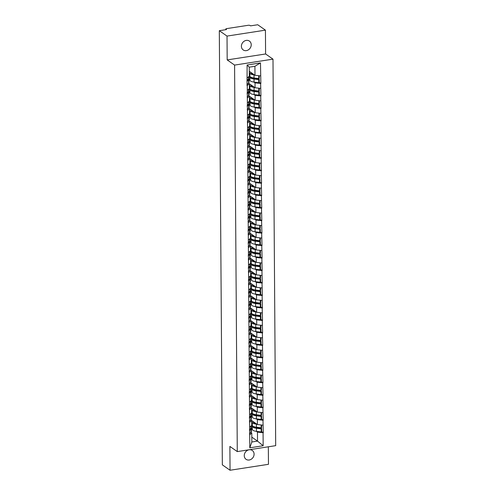 <?xml version="1.0" encoding="UTF-8"?>
<svg xmlns="http://www.w3.org/2000/svg" width="495" height="495" viewBox="0 0 495 495"><rect width="100%" height="100%" fill="white"/><g stroke="black" fill="none" stroke-linecap="round" stroke-linejoin="round"><path stroke-width="0.74" d="M251.231 44.748A5.408 4.659 -55 0 1 248.44 49.816A5.408 4.659 -55 0 1 243.212 49.939A5.408 4.659 -55 0 1 241.399 46.27A5.408 4.659 -55 0 1 244.184 41.203A5.408 4.659 -55 0 1 249.412 41.079A5.408 4.659 -55 0 1 251.231 44.748M254.09 454.125A5.408 4.659 -55 0 1 251.299 459.193A5.408 4.659 -55 0 1 246.071 459.317A5.408 4.659 -55 0 1 244.252 455.647A5.408 4.659 -55 0 1 247.042 450.58A5.408 4.659 -55 0 1 252.271 450.456A5.408 4.659 -55 0 1 254.09 454.125M265.431 30.146L227.019 36.086L227.186 59.914L265.598 53.974L265.431 30.146L257.722 24.75L250.538 25.858L249.975 25.468A1.268 0.408 -0.4 0 0 248.292 25.276L226.555 28.636A1.268 0.408 -0.4 0 0 225.813 29.013A1.268 0.408 -0.4 0 0 225.93 29.186L226.493 29.576L219.31 30.69L222.342 464.854L230.051 470.25L268.463 464.31L268.339 446.793M265.598 53.974L272.993 59.146L275.69 445.661L237.278 451.595L234.581 65.086L272.993 59.146M249.251 71.274L254.975 75.277L254.913 66.281L260.481 62.921L247.116 64.987L247.03 85.616L249.344 83.754L248.428 83.117M260.481 62.921L260.859 83.476L259.225 82.331M253.886 82.077L255.024 82.875L260.859 83.476M260.63 83.513L260.945 95.95L259.312 94.805M253.972 94.545L255.111 95.349L260.945 95.95M260.716 95.987L261.032 108.424L259.399 107.279M254.059 107.019L255.197 107.823L261.032 108.424M260.803 108.461L261.119 120.898L259.485 119.753M254.145 119.493L255.284 120.291L261.119 120.898M260.89 120.935L261.205 133.372L259.572 132.227M254.232 131.967L255.377 132.765L261.205 133.372M260.976 133.403L261.292 145.846L259.658 144.701M254.319 144.441L255.463 145.239L261.292 145.846M261.063 145.876L261.379 158.313L259.745 157.175M254.405 156.915L255.55 157.713L261.379 158.313M261.15 158.351L261.465 170.787L259.832 169.649M254.492 169.389L255.637 170.187L261.465 170.787M261.236 170.825L261.552 183.261L259.918 182.123M254.579 181.863L255.723 182.661L261.552 183.261M261.323 183.299L261.638 195.735L260.011 194.591M254.665 194.331L255.81 195.135L261.638 195.735M261.41 195.772L261.731 208.209L260.098 207.065M254.752 206.805L255.896 207.609L261.731 208.209M261.496 208.246L261.818 220.683L260.184 219.539M254.838 219.279L255.983 220.077L261.818 220.683M261.583 220.721L261.904 233.157L260.271 232.013M254.925 231.753L256.07 232.551L261.904 233.157M261.669 233.188L261.991 245.631L260.358 244.487M255.018 244.227L256.156 245.025L261.991 245.631M261.762 245.662L262.078 258.099L260.444 256.961M255.104 256.701L256.243 257.499L262.078 258.099M261.849 258.136L262.164 270.573L260.531 269.435M255.191 269.175L256.33 269.973L262.164 270.573M261.935 270.61L262.251 283.047L260.618 281.909M255.278 281.649L256.416 282.447L262.251 283.047M262.022 283.084L262.338 295.521L260.704 294.377M255.364 294.117L256.503 294.921L262.338 295.521M262.109 295.558L262.424 307.995L260.791 306.851L260.797 303.757L260.308 304.14L260.333 307.216L260.815 306.832M255.451 306.591L256.596 307.395L262.424 307.995M262.195 308.032L262.511 320.469L260.877 319.325M255.538 319.065L256.682 319.863L262.511 320.469M262.282 320.506L262.597 332.943L260.964 331.798M255.624 331.539L256.769 332.337L262.597 332.943M262.369 332.974L262.684 345.417L261.051 344.272M255.711 344.013L256.856 344.811L262.684 345.417M262.455 345.448L262.771 357.885L261.143 356.746M255.797 356.487L256.942 357.285L262.771 357.885M262.542 357.922L262.857 370.359L261.23 369.221L261.23 366.121L260.747 366.504L260.766 369.579L261.249 369.202M255.884 368.961L257.029 369.759L262.857 370.359M262.628 370.396L262.95 382.833L261.317 381.695M255.971 381.435L257.115 382.233L262.95 382.833M262.715 382.87L263.037 395.307L261.403 394.162M256.057 393.909L257.202 394.707L263.037 395.307M262.802 395.344L263.123 407.781L261.49 406.636M256.144 406.376L257.289 407.181L263.123 407.781M262.888 407.818L263.21 420.255L261.577 419.11M256.237 418.85L257.375 419.649L263.21 420.255M262.981 420.292L263.297 432.729L261.663 431.584M256.323 431.324L257.462 432.123L263.297 432.729M263.068 432.766L263.154 445.754L249.789 447.82L249.697 434.833L251.782 433.001L250.866 432.364M247.259 85.579L249.697 434.833M248.434 83.111L255.061 87.751L255.024 82.875M249.344 83.754L249.375 88.63L247.296 90.455M255.061 87.751L260.661 88.388M247.345 98.053L249.431 96.228L248.515 95.591L255.148 100.225L255.111 95.349M249.431 96.228L249.461 101.104L247.382 102.929M255.148 100.225L260.747 100.862M247.432 110.527L249.517 108.702L248.601 108.058L255.234 112.699L255.197 107.823M249.517 108.702L249.548 113.578L247.469 115.403M255.234 112.699L260.834 113.336M248.694 120.533L255.321 125.173L255.284 120.291M247.525 123.001L249.604 121.17L248.688 120.533M249.604 121.17L249.635 126.052L247.556 127.877M255.321 125.173L260.921 125.81M247.611 135.469L249.69 133.644L248.775 133.007L255.408 137.647L255.377 132.765M249.69 133.644L249.721 138.526L247.642 140.351M255.408 137.647L261.007 138.284M247.698 147.943L249.777 146.118L248.867 145.481L255.494 150.115L255.463 145.239M249.777 146.118L249.808 150.994L247.729 152.825M255.494 150.115L261.094 150.758M247.785 160.417L249.864 158.592L248.954 157.954L255.581 162.589L255.55 157.713M249.864 158.592L249.895 163.468L247.816 165.293M255.581 162.589L261.181 163.226M247.871 172.891L249.95 171.066L249.041 170.429L255.667 175.063L255.637 170.187M249.95 171.066L249.987 175.942L247.902 177.767M255.667 175.063L261.273 175.7M247.958 185.365L250.037 183.54L249.127 182.903L255.754 187.537L255.723 182.661M250.037 183.54L250.074 188.416L247.989 190.241M255.754 187.537L261.36 188.174M248.044 197.839L250.124 196.014L249.214 195.376L255.841 200.011L255.81 195.135M250.124 196.014L250.161 200.89L248.075 202.715M255.841 200.011L261.447 200.648M248.131 210.313L250.21 208.488L249.301 207.851L255.927 212.485L255.896 207.609M250.21 208.488L250.247 213.364L248.168 215.189M255.927 212.485L261.533 213.122M248.218 222.787L250.297 220.956L249.387 220.318L256.02 224.959L255.983 220.077M250.297 220.956L250.334 225.838L248.255 227.663M256.02 224.959L261.62 225.596M248.304 235.255L250.383 233.43L249.474 232.792L256.107 237.433L256.07 232.551M250.383 233.43L250.421 238.312L248.342 240.137M256.107 237.433L261.707 238.07M248.391 247.729L250.47 245.904L249.56 245.266L256.193 249.901L256.156 245.025M250.47 245.904L250.507 250.779L248.428 252.611M256.193 249.901L261.793 250.544M249.653 257.74L256.28 262.375L256.243 257.499M248.478 260.203L250.563 258.378L249.647 257.74M250.563 258.378L250.594 263.253L248.515 265.079M256.28 262.375L261.88 263.012M248.564 272.677L250.649 270.852L249.734 270.214L256.367 274.849L256.33 269.973M250.649 270.852L250.68 275.727L248.601 277.553M256.367 274.849L261.966 275.486M248.657 285.151L250.736 283.326L249.82 282.688L256.453 287.323L256.416 282.447M250.736 283.326L250.767 288.201L248.688 290.027M256.453 287.323L262.053 287.96M249.913 295.156L256.54 299.797L256.503 294.921M248.744 297.625L250.823 295.8L249.907 295.162M250.823 295.8L250.854 300.675L248.775 302.501M256.54 299.797L262.14 300.434M248.83 310.099L250.909 308.274L250 307.636L256.627 312.271L256.596 307.395M250.909 308.274L250.94 313.149L248.861 314.975M256.627 312.271L262.226 312.908M248.917 322.573L250.996 320.748L250.086 320.104L256.713 324.745L256.682 319.863M250.996 320.748L251.027 325.623L248.948 327.449M256.713 324.745L262.313 325.382M249.004 335.041L251.083 333.215L250.173 332.578L256.8 337.219L256.769 332.337M251.083 333.215L251.12 338.097L249.035 339.923M256.8 337.219L262.406 337.856M249.09 347.515L251.169 345.689L250.26 345.052L256.886 349.687L256.856 344.811M251.169 345.689L251.206 350.571L249.121 352.397M256.886 349.687L262.492 350.33M249.177 359.989L251.256 358.163L250.346 357.526L256.973 362.161L256.942 357.285M251.256 358.163L251.293 363.039L249.208 364.871M256.973 362.161L262.579 362.804M249.263 372.463L251.342 370.637L250.433 370L257.06 374.635L257.029 369.759M251.342 370.637L251.38 375.513L249.301 377.339M257.06 374.635L262.666 375.272M249.35 384.937L251.429 383.111L250.519 382.474L257.153 387.109L257.115 382.233M251.429 383.111L251.466 387.987L249.387 389.812M257.153 387.109L262.752 387.746M249.437 397.411L251.516 395.585L250.606 394.948L257.239 399.583L257.202 394.707M251.516 395.585L251.553 400.461L249.474 402.286M257.239 399.583L262.839 400.22M249.523 409.885L251.602 408.059L250.693 407.422L257.326 412.057L257.289 407.181M251.602 408.059L251.639 412.935L249.56 414.761M257.326 412.057L262.925 412.694M249.61 422.359L251.695 420.533L250.779 419.89L257.412 424.531L257.375 419.649M251.695 420.533L251.726 425.409L249.647 427.235M257.412 424.531L263.012 425.168M251.806 437.116L257.524 441.119L257.462 432.123M251.782 433.001L251.844 441.998L257.524 441.119L263.154 445.754M249.789 447.82L251.844 441.998M227.019 36.086L219.31 30.69M227.186 59.914L234.581 65.086M237.278 451.595L229.884 446.422L230.051 470.25M254.913 66.281L249.226 67.159L249.288 76.156L247.209 77.981M254.975 75.277L260.574 75.914M247.116 64.987L249.226 67.159M256.212 427.773L255.104 426.999M256.125 415.299L255.018 414.525M256.039 402.825L254.931 402.051M255.952 390.351L254.845 389.577M255.865 377.877L254.758 377.103M255.779 365.403L254.671 364.629M255.692 352.935L254.585 352.155M255.606 340.461L254.498 339.681M255.519 327.987L254.411 327.207M255.432 315.513L254.325 314.74M255.346 303.039L254.232 302.266M255.253 290.565L254.145 289.792M255.166 278.091L254.059 277.318M255.08 265.617L253.972 264.844M254.993 253.149L253.886 252.37M254.906 240.675L253.799 239.896M254.82 228.201L253.712 227.422M254.733 215.727L253.626 214.954M254.647 203.253L253.539 202.48M254.56 190.779L253.452 190.006M254.473 178.305L253.366 177.532M254.387 165.831L253.279 165.058M254.3 153.363L253.192 152.584M254.213 140.889L253.106 140.11M254.127 128.415L253.013 127.636M254.034 115.941L252.926 115.168M253.947 103.467L252.84 102.694M253.861 90.993L252.753 90.22M253.774 78.519L252.667 77.746M251.72 424.636L252.308 425.613A6.93 2.24 -0.4 0 0 252.809 426.115A6.93 2.24 -0.4 0 0 256.466 427.228L261.174 427.829L261.156 424.957M251.701 421.561L252.289 422.532A6.93 2.24 -0.4 0 0 252.79 423.039A6.93 2.24 -0.4 0 0 256.441 424.153L256.967 424.221M252.871 421.35L253.533 422.445A5.662 1.832 -0.4 0 0 253.941 422.86A5.662 1.832 -0.4 0 0 256.15 423.646M251.206 427.853L252.339 429.728A6.93 2.24 -0.4 0 0 252.84 430.235A6.93 2.24 -0.4 0 0 256.49 431.349L261.199 431.949L261.181 428.868L261.663 428.491L256.954 427.89A5.662 1.832 -0.4 0 1 253.972 426.975A5.662 1.832 -0.4 0 1 253.558 426.566L253.52 426.504M251.621 425.502L252.314 426.653A6.93 2.24 -0.4 0 0 252.821 427.154A6.93 2.24 -0.4 0 0 256.472 428.268L261.181 428.868M251.373 428.398L251.398 431.479A6.93 2.24 179.6 0 1 251.045 432.191L251.027 429.109A6.93 2.24 -0.4 0 0 251.373 428.398A6.93 2.24 -0.4 0 0 251.182 427.884M251.027 429.109L249.437 430.675M251.045 432.191L249.461 433.75M261.199 431.949L261.688 431.566L261.663 428.491M261.174 427.829L261.657 427.451L261.638 425.013M249.431 429.635L251.015 428.07A6.93 2.24 -0.4 0 0 251.367 427.358L251.355 425.731M251.633 412.168L252.221 413.139A6.93 2.24 -0.4 0 0 252.722 413.641A6.93 2.24 -0.4 0 0 256.379 414.754L261.088 415.354L261.069 412.483M251.615 409.087L252.203 410.058A6.93 2.24 -0.4 0 0 252.704 410.565A6.93 2.24 -0.4 0 0 256.354 411.679L256.88 411.747M252.784 408.876L253.446 409.971A5.662 1.832 -0.4 0 0 253.855 410.386A5.662 1.832 -0.4 0 0 256.063 411.172M251.12 415.379L252.252 417.254A6.93 2.24 -0.4 0 0 252.753 417.761A6.93 2.24 -0.4 0 0 256.404 418.875L261.113 419.475L261.094 416.394L261.577 416.017L256.868 415.416A5.662 1.832 -0.4 0 1 253.886 414.501A5.662 1.832 -0.4 0 1 253.471 414.092L253.434 414.03M251.534 413.028L252.227 414.179A6.93 2.24 -0.4 0 0 252.728 414.68A6.93 2.24 -0.4 0 0 256.385 415.794L261.094 416.394M251.287 415.93L251.312 419.005A6.93 2.24 179.6 0 1 250.959 419.717L250.94 416.642A6.93 2.24 -0.4 0 0 251.287 415.93A6.93 2.24 -0.4 0 0 251.095 415.41M250.94 416.642L249.35 418.201M250.959 419.717L249.375 421.276M261.113 419.475L261.601 419.092L261.577 416.017M261.088 415.354L261.57 414.977L261.552 412.539M249.344 417.161L250.928 415.602A6.93 2.24 -0.4 0 0 251.281 414.89L251.268 413.257M251.547 399.694L252.134 400.665A6.93 2.24 -0.4 0 0 252.636 401.167A6.93 2.24 -0.4 0 0 256.292 402.286L261.001 402.887L260.976 400.01M251.528 396.613L252.116 397.59A6.93 2.24 -0.4 0 0 252.617 398.091A6.93 2.24 -0.4 0 0 256.268 399.205L256.794 399.273M252.697 396.402L253.36 397.504A5.662 1.832 -0.4 0 0 253.768 397.912A5.662 1.832 -0.4 0 0 255.977 398.704M251.027 402.905L252.165 404.786A6.93 2.24 -0.4 0 0 252.667 405.287A6.93 2.24 -0.4 0 0 256.317 406.401L261.026 407.001L261.007 403.926L261.49 403.543L256.781 402.942A5.662 1.832 -0.4 0 1 253.799 402.033A5.662 1.832 -0.4 0 1 253.384 401.618L253.347 401.556M251.448 400.554L252.141 401.705A6.93 2.24 -0.4 0 0 252.642 402.206A6.93 2.24 -0.4 0 0 256.299 403.326L261.007 403.926M251.2 403.456L251.225 406.531A6.93 2.24 179.6 0 1 250.872 407.243L250.847 404.168A6.93 2.24 -0.4 0 0 251.2 403.456A6.93 2.24 -0.4 0 0 251.008 402.936M250.847 404.168L249.263 405.727M250.872 407.243L249.288 408.808M261.026 407.001L261.515 406.618L261.49 403.543M261.001 402.887L261.484 402.503L261.465 400.065M249.257 404.687L250.841 403.128A6.93 2.24 -0.4 0 0 251.194 402.416L251.182 400.789M251.46 387.22L252.048 388.191A6.93 2.24 -0.4 0 0 252.549 388.693A6.93 2.24 -0.4 0 0 256.2 389.812L260.915 390.413L260.89 387.536M251.435 384.139L252.023 385.116A6.93 2.24 -0.4 0 0 252.53 385.617A6.93 2.24 -0.4 0 0 256.181 386.731L256.707 386.799M252.611 383.934L253.273 385.03A5.662 1.832 -0.4 0 0 253.681 385.438A5.662 1.832 -0.4 0 0 255.89 386.23M250.94 390.431L252.079 392.312A6.93 2.24 -0.4 0 0 252.58 392.813A6.93 2.24 -0.4 0 0 256.231 393.927L260.939 394.527L260.921 391.452L261.403 391.069L256.695 390.468A5.662 1.832 -0.4 0 1 253.712 389.559A5.662 1.832 -0.4 0 1 253.298 389.144L253.261 389.082M251.361 388.08L252.054 389.231A6.93 2.24 -0.4 0 0 252.555 389.732A6.93 2.24 -0.4 0 0 256.212 390.852L260.921 391.452M251.113 390.982L251.132 394.057A6.93 2.24 179.6 0 1 250.786 394.769L250.761 391.693A6.93 2.24 -0.4 0 0 251.113 390.982A6.93 2.24 -0.4 0 0 250.922 390.462M250.761 391.693L249.177 393.253M250.786 394.769L249.202 396.334M260.939 394.527L261.428 394.144L261.403 391.069M260.915 390.413L261.397 390.029L261.379 387.591M249.171 392.213L250.755 390.654A6.93 2.24 -0.4 0 0 251.107 389.942L251.095 388.315M251.373 374.746L251.961 375.717A6.93 2.24 -0.4 0 0 252.462 376.225A6.93 2.24 -0.4 0 0 256.113 377.339L260.828 377.939L260.803 375.061M251.349 371.665L251.936 372.642A6.93 2.24 -0.4 0 0 252.444 373.143A6.93 2.24 -0.4 0 0 256.094 374.257L256.62 374.325M252.524 371.46L253.18 372.556A5.662 1.832 -0.4 0 0 253.595 372.964A5.662 1.832 -0.4 0 0 255.804 373.756M250.854 377.957L251.986 379.838A6.93 2.24 -0.4 0 0 252.493 380.339A6.93 2.24 -0.4 0 0 256.144 381.453L260.853 382.053L260.834 378.978L261.317 378.595L256.608 377.994A5.662 1.832 -0.4 0 1 253.619 377.085A5.662 1.832 -0.4 0 1 253.211 376.67L253.174 376.608M251.274 375.606L251.967 376.757A6.93 2.24 -0.4 0 0 252.469 377.264A6.93 2.24 -0.4 0 0 256.125 378.378L260.834 378.978M251.027 378.508L251.045 381.583A6.93 2.24 179.6 0 1 250.699 382.295L250.674 379.22A6.93 2.24 -0.4 0 0 251.027 378.508A6.93 2.24 -0.4 0 0 250.835 377.988M250.674 379.22L249.09 380.779M250.699 382.295L249.115 383.86M260.853 382.053L261.335 381.676L261.317 378.595M260.828 377.939L261.31 377.555L261.292 375.117M249.084 379.739L250.668 378.18A6.93 2.24 -0.4 0 0 251.021 377.468L251.008 375.841M251.287 362.272L251.875 363.243A6.93 2.24 -0.4 0 0 252.376 363.751A6.93 2.24 -0.4 0 0 256.026 364.864L260.735 365.465L260.716 362.588M251.262 359.191L251.85 360.168A6.93 2.24 -0.4 0 0 252.357 360.669A6.93 2.24 -0.4 0 0 256.008 361.783L256.534 361.851M252.431 358.986L253.094 360.082A5.662 1.832 -0.4 0 0 253.508 360.49A5.662 1.832 -0.4 0 0 255.717 361.282M250.767 365.483L251.899 367.364A6.93 2.24 -0.4 0 0 252.407 367.865A6.93 2.24 -0.4 0 0 256.057 368.979L260.766 369.579M251.188 363.132L251.881 364.283A6.93 2.24 -0.4 0 0 252.382 364.79A6.93 2.24 -0.4 0 0 256.039 365.904L260.747 366.504M253.087 364.134L253.124 364.196A5.662 1.832 -0.4 0 0 253.533 364.611A5.662 1.832 -0.4 0 0 256.521 365.52L261.23 366.121M250.94 366.034L250.959 369.115A6.93 2.24 179.6 0 1 250.612 369.827L250.588 366.746A6.93 2.24 -0.4 0 0 250.94 366.034A6.93 2.24 -0.4 0 0 250.748 365.514M250.588 366.746L249.004 368.305M250.612 369.827L249.028 371.386M260.735 365.465L261.224 365.081L261.205 362.643M248.997 367.265L250.581 365.706A6.93 2.24 -0.4 0 0 250.934 364.994L250.922 363.367M251.2 349.798L251.788 350.776A6.93 2.24 -0.4 0 0 252.289 351.277A6.93 2.24 -0.4 0 0 255.94 352.39L260.648 352.991L260.63 350.114M251.175 346.723L251.763 347.694A6.93 2.24 -0.4 0 0 252.264 348.195A6.93 2.24 -0.4 0 0 255.921 349.315L256.447 349.377M252.345 346.512L253.007 347.608A5.662 1.832 -0.4 0 0 253.421 348.022A5.662 1.832 -0.4 0 0 255.63 348.808M250.68 353.015L251.813 354.89A6.93 2.24 -0.4 0 0 252.32 355.391A6.93 2.24 -0.4 0 0 255.971 356.511L260.679 357.112L260.661 354.03L261.143 353.647L256.435 353.046A5.662 1.832 -0.4 0 1 253.446 352.137A5.662 1.832 -0.4 0 1 253.038 351.728L253.001 351.66M251.101 350.658L251.794 351.815A6.93 2.24 -0.4 0 0 252.295 352.316A6.93 2.24 -0.4 0 0 255.946 353.43L260.661 354.03M250.854 353.56L250.872 356.641A6.93 2.24 179.6 0 1 250.526 357.353L250.501 354.272A6.93 2.24 -0.4 0 0 250.854 353.56A6.93 2.24 -0.4 0 0 250.662 353.04M250.501 354.272L248.917 355.837M250.526 357.353L248.936 358.912M260.679 357.112L261.162 356.728L261.143 353.647M260.648 352.991L261.137 352.607L261.119 350.169M248.911 354.797L250.495 353.232A6.93 2.24 -0.4 0 0 250.847 352.52L250.835 350.893M251.113 337.324L251.701 338.302A6.93 2.24 -0.4 0 0 252.203 338.803A6.93 2.24 -0.4 0 0 255.853 339.917L260.562 340.517L260.543 337.646M251.089 334.249L251.677 335.22A6.93 2.24 -0.4 0 0 252.178 335.721A6.93 2.24 -0.4 0 0 255.835 336.841L256.361 336.903M252.258 334.038L252.92 335.134A5.662 1.832 -0.4 0 0 253.335 335.548A5.662 1.832 -0.4 0 0 255.544 336.334M250.594 340.541L251.726 342.416A6.93 2.24 -0.4 0 0 252.233 342.917A6.93 2.24 -0.4 0 0 255.884 344.037L260.593 344.638L260.568 341.556L261.057 341.173L256.348 340.572A5.662 1.832 -0.4 0 1 253.36 339.663A5.662 1.832 -0.4 0 1 252.951 339.254L252.914 339.186M251.015 338.19L251.708 339.341A6.93 2.24 -0.4 0 0 252.209 339.842A6.93 2.24 -0.4 0 0 255.859 340.956L260.568 341.556M250.767 341.086L250.786 344.167A6.93 2.24 179.6 0 1 250.439 344.879L250.414 341.798A6.93 2.24 -0.4 0 0 250.767 341.086A6.93 2.24 -0.4 0 0 250.575 340.572M250.414 341.798L248.83 343.363M250.439 344.879L248.849 346.438M260.593 344.638L261.075 344.254L261.057 341.173M260.562 340.517L261.051 340.133L261.032 337.695M248.824 342.323L250.408 340.758A6.93 2.24 -0.4 0 0 250.761 340.046L250.748 338.419M251.027 324.85L251.615 325.828A6.93 2.24 -0.4 0 0 252.116 326.329A6.93 2.24 -0.4 0 0 255.767 327.443L260.475 328.043L260.457 325.172M251.002 321.775L251.59 322.746A6.93 2.24 -0.4 0 0 252.091 323.254A6.93 2.24 -0.4 0 0 255.748 324.367L256.274 324.435M252.172 321.564L252.834 322.66A5.662 1.832 -0.4 0 0 253.248 323.074A5.662 1.832 -0.4 0 0 255.457 323.86M250.507 328.067L251.639 329.942A6.93 2.24 -0.4 0 0 252.141 330.45A6.93 2.24 -0.4 0 0 255.797 331.563L260.506 332.164L260.481 329.082L260.97 328.705L256.262 328.105A5.662 1.832 -0.4 0 1 253.273 327.189A5.662 1.832 -0.4 0 1 252.865 326.78L252.827 326.719M250.922 325.716L251.621 326.867A6.93 2.24 -0.4 0 0 252.122 327.368A6.93 2.24 -0.4 0 0 255.773 328.482L260.481 329.082M250.68 328.612L250.699 331.693A6.93 2.24 179.6 0 1 250.352 332.405L250.328 329.324A6.93 2.24 -0.4 0 0 250.68 328.612A6.93 2.24 -0.4 0 0 250.489 328.098M250.328 329.324L248.744 330.889M250.352 332.405L248.762 333.964M260.506 332.164L260.989 331.78L260.97 328.705M260.475 328.043L260.958 327.665L260.945 325.227M248.738 329.849L250.322 328.284A6.93 2.24 -0.4 0 0 250.668 327.572L250.662 325.945M250.934 312.376L251.522 313.354A6.93 2.24 -0.4 0 0 252.029 313.855A6.93 2.24 -0.4 0 0 255.68 314.969L260.389 315.569L260.37 312.698M250.916 309.301L251.503 310.272A6.93 2.24 -0.4 0 0 252.004 310.78A6.93 2.24 -0.4 0 0 255.661 311.893L256.181 311.961M252.085 309.09L252.747 310.186A5.662 1.832 -0.4 0 0 253.155 310.6A5.662 1.832 -0.4 0 0 255.364 311.386M250.421 315.593L251.553 317.468A6.93 2.24 -0.4 0 0 252.054 317.976A6.93 2.24 -0.4 0 0 255.711 319.089L260.42 319.69L260.395 316.608L260.884 316.231L256.169 315.631A5.662 1.832 -0.4 0 1 253.186 314.715A5.662 1.832 -0.4 0 1 252.778 314.306L252.741 314.245M250.835 313.242L251.534 314.393A6.93 2.24 -0.4 0 0 252.035 314.894A6.93 2.24 -0.4 0 0 255.686 316.008L260.395 316.608M250.594 316.144L250.612 319.219A6.93 2.24 179.6 0 1 250.26 319.931L250.241 316.856A6.93 2.24 -0.4 0 0 250.594 316.144A6.93 2.24 -0.4 0 0 250.396 315.624M250.241 316.856L248.657 318.415M250.26 319.931L248.676 321.49M260.42 319.69L260.902 319.306L260.884 316.231M260.389 315.569L260.871 315.191L260.859 312.753M248.651 317.375L250.235 315.816A6.93 2.24 -0.4 0 0 250.581 315.105L250.575 313.471M250.847 299.908L251.435 300.88A6.93 2.24 -0.4 0 0 251.943 301.381A6.93 2.24 -0.4 0 0 255.593 302.501L260.302 303.101L260.283 300.224M250.829 296.827L251.417 297.798A6.93 2.24 -0.4 0 0 251.918 298.306A6.93 2.24 -0.4 0 0 255.569 299.419L256.094 299.487M251.998 296.616L252.66 297.718A5.662 1.832 -0.4 0 0 253.069 298.126A5.662 1.832 -0.4 0 0 255.278 298.918M250.334 303.119L251.466 305A6.93 2.24 -0.4 0 0 251.967 305.502A6.93 2.24 -0.4 0 0 255.624 306.615L260.333 307.216M250.748 300.768L251.448 301.919A6.93 2.24 -0.4 0 0 251.949 302.42A6.93 2.24 -0.4 0 0 255.599 303.54L260.308 304.14M252.648 301.771L252.691 301.832A5.662 1.832 -0.4 0 0 253.1 302.241A5.662 1.832 -0.4 0 0 256.082 303.157L260.797 303.757M250.501 303.67L250.526 306.745A6.93 2.24 179.6 0 1 250.173 307.457L250.154 304.382A6.93 2.24 -0.4 0 0 250.501 303.67A6.93 2.24 -0.4 0 0 250.309 303.15M250.154 304.382L248.57 305.941M250.173 307.457L248.589 309.022M260.302 303.101L260.785 302.717L260.772 300.279M248.564 304.901L250.148 303.342A6.93 2.24 -0.4 0 0 250.495 302.631L250.482 301.003M250.761 287.434L251.349 288.406A6.93 2.24 -0.4 0 0 251.856 288.907A6.93 2.24 -0.4 0 0 255.507 290.027L260.215 290.627L260.197 287.75M250.742 284.353L251.33 285.33A6.93 2.24 -0.4 0 0 251.831 285.832A6.93 2.24 -0.4 0 0 255.482 286.945L256.008 287.013M251.912 284.149L252.574 285.244A5.662 1.832 -0.4 0 0 252.982 285.652A5.662 1.832 -0.4 0 0 255.191 286.444M250.247 290.645L251.38 292.526A6.93 2.24 -0.4 0 0 251.881 293.028A6.93 2.24 -0.4 0 0 255.538 294.141L260.246 294.742L260.221 291.666L260.704 291.283L255.995 290.683A5.662 1.832 -0.4 0 1 253.013 289.773A5.662 1.832 -0.4 0 1 252.605 289.358L252.561 289.297M250.662 288.294L251.361 289.445A6.93 2.24 -0.4 0 0 251.862 289.946A6.93 2.24 -0.4 0 0 255.513 291.066L260.221 291.666M250.414 291.196L250.439 294.271A6.93 2.24 179.6 0 1 250.086 294.983L250.068 291.908A6.93 2.24 -0.4 0 0 250.414 291.196A6.93 2.24 -0.4 0 0 250.222 290.676M250.068 291.908L248.484 293.467M250.086 294.983L248.502 296.548M260.246 294.742L260.729 294.358L260.704 291.283M260.215 290.627L260.698 290.243L260.686 287.805M248.471 292.427L250.062 290.868A6.93 2.24 -0.4 0 0 250.408 290.157L250.396 288.529M250.674 274.96L251.262 275.932A6.93 2.24 -0.4 0 0 251.769 276.439A6.93 2.24 -0.4 0 0 255.42 277.553L260.129 278.153L260.11 275.276M250.656 271.879L251.243 272.856A6.93 2.24 -0.4 0 0 251.745 273.358A6.93 2.24 -0.4 0 0 255.395 274.471L255.921 274.539M251.825 271.675L252.487 272.77A5.662 1.832 -0.4 0 0 252.896 273.178A5.662 1.832 -0.4 0 0 255.104 273.97M250.161 278.171L251.293 280.052A6.93 2.24 -0.4 0 0 251.794 280.554A6.93 2.24 -0.4 0 0 255.445 281.667L260.16 282.268L260.135 279.192L260.618 278.809L255.909 278.209A5.662 1.832 -0.4 0 1 252.926 277.299A5.662 1.832 -0.4 0 1 252.518 276.884L252.475 276.823M250.575 275.82L251.268 276.971A6.93 2.24 -0.4 0 0 251.776 277.478A6.93 2.24 -0.4 0 0 255.426 278.592L260.135 279.192M250.328 278.722L250.352 281.797A6.93 2.24 179.6 0 1 250 282.509L249.981 279.434A6.93 2.24 -0.4 0 0 250.328 278.722A6.93 2.24 -0.4 0 0 250.136 278.202M249.981 279.434L248.397 280.993M250 282.509L248.416 284.074M260.16 282.268L260.642 281.89L260.618 278.809M260.129 278.153L260.611 277.769L260.593 275.331M248.385 279.953L249.975 278.394A6.93 2.24 -0.4 0 0 250.322 277.683L250.309 276.055M250.588 262.486L251.175 263.458A6.93 2.24 -0.4 0 0 251.677 263.965A6.93 2.24 -0.4 0 0 255.333 265.079L260.042 265.679L260.024 262.802M250.569 259.405L251.157 260.382A6.93 2.24 -0.4 0 0 251.658 260.884A6.93 2.24 -0.4 0 0 255.309 261.997L255.835 262.065M251.738 259.201L252.401 260.296A5.662 1.832 -0.4 0 0 252.809 260.704A5.662 1.832 -0.4 0 0 255.018 261.496M250.074 265.697L251.206 267.578A6.93 2.24 -0.4 0 0 251.708 268.08A6.93 2.24 -0.4 0 0 255.358 269.193L260.073 269.794L260.048 266.718L260.531 266.335L255.822 265.735A5.662 1.832 -0.4 0 1 252.84 264.825A5.662 1.832 -0.4 0 1 252.425 264.41L252.388 264.349M250.489 263.346L251.182 264.497A6.93 2.24 -0.4 0 0 251.689 265.004A6.93 2.24 -0.4 0 0 255.34 266.118L260.048 266.718M250.241 266.248L250.266 269.329A6.93 2.24 179.6 0 1 249.913 270.035L249.895 266.96A6.93 2.24 -0.4 0 0 250.241 266.248A6.93 2.24 -0.4 0 0 250.049 265.728M249.895 266.96L248.304 268.519M249.913 270.035L248.329 271.6M260.073 269.794L260.556 269.416L260.531 266.335M260.042 265.679L260.525 265.295L260.506 262.857M248.298 267.479L249.882 265.92A6.93 2.24 -0.4 0 0 250.235 265.209L250.222 263.581M250.501 250.012L251.089 250.984A6.93 2.24 -0.4 0 0 251.59 251.491A6.93 2.24 -0.4 0 0 255.247 252.605L259.955 253.205L259.937 250.328M250.482 246.937L251.07 247.908A6.93 2.24 -0.4 0 0 251.571 248.41A6.93 2.24 -0.4 0 0 255.222 249.529L255.748 249.591M251.652 246.727L252.314 247.822A5.662 1.832 -0.4 0 0 252.722 248.23A5.662 1.832 -0.4 0 0 254.931 249.022M249.987 253.223L251.12 255.104A6.93 2.24 -0.4 0 0 251.621 255.606A6.93 2.24 -0.4 0 0 255.272 256.726L259.98 257.326L259.962 254.244L260.444 253.861L255.736 253.261A5.662 1.832 -0.4 0 1 252.753 252.351A5.662 1.832 -0.4 0 1 252.339 251.943L252.302 251.875M250.402 250.872L251.095 252.023A6.93 2.24 -0.4 0 0 251.602 252.53A6.93 2.24 -0.4 0 0 255.253 253.644L259.962 254.244M250.154 253.774L250.179 256.856A6.93 2.24 179.6 0 1 249.827 257.567L249.808 254.486A6.93 2.24 -0.4 0 0 250.154 253.774A6.93 2.24 -0.4 0 0 249.963 253.254M249.808 254.486L248.218 256.051M249.827 257.567L248.243 259.126M259.98 257.326L260.469 256.942L260.444 253.861M259.955 253.205L260.438 252.821L260.42 250.383M248.212 255.012L249.796 253.446A6.93 2.24 -0.4 0 0 250.148 252.735L250.136 251.107M250.414 237.538L251.002 238.516A6.93 2.24 -0.4 0 0 251.503 239.017A6.93 2.24 -0.4 0 0 255.16 240.131L259.869 240.731L259.844 237.854M250.396 234.463L250.984 235.434A6.93 2.24 -0.4 0 0 251.485 235.936A6.93 2.24 -0.4 0 0 255.135 237.056L255.661 237.117M251.565 234.253L252.227 235.348A5.662 1.832 -0.4 0 0 252.636 235.762A5.662 1.832 -0.4 0 0 254.845 236.548M249.895 240.756L251.033 242.63A6.93 2.24 -0.4 0 0 251.534 243.132A6.93 2.24 -0.4 0 0 255.185 244.252L259.894 244.852L259.875 241.77L260.358 241.387L255.649 240.787A5.662 1.832 -0.4 0 1 252.667 239.877A5.662 1.832 -0.4 0 1 252.252 239.469L252.215 239.401M250.315 238.404L251.008 239.555A6.93 2.24 -0.4 0 0 251.51 240.056A6.93 2.24 -0.4 0 0 255.166 241.17L259.875 241.77M250.068 241.3L250.093 244.381A6.93 2.24 179.6 0 1 249.74 245.093L249.721 242.012A6.93 2.24 -0.4 0 0 250.068 241.3A6.93 2.24 -0.4 0 0 249.876 240.787M249.721 242.012L248.131 243.577M249.74 245.093L248.156 246.652M259.894 244.852L260.382 244.468L260.358 241.387M259.869 240.731L260.351 240.347L260.333 237.909M248.125 242.538L249.709 240.972A6.93 2.24 -0.4 0 0 250.062 240.261L250.049 238.633M250.328 225.064L250.916 226.042A6.93 2.24 -0.4 0 0 251.417 226.543A6.93 2.24 -0.4 0 0 255.074 227.657L259.782 228.257L259.757 225.386M250.303 221.989L250.891 222.96A6.93 2.24 -0.4 0 0 251.398 223.468A6.93 2.24 -0.4 0 0 255.049 224.582L255.575 224.65M251.479 221.779L252.141 222.874A5.662 1.832 -0.4 0 0 252.549 223.288A5.662 1.832 -0.4 0 0 254.758 224.074M249.808 228.282L250.946 230.156A6.93 2.24 -0.4 0 0 251.448 230.664A6.93 2.24 -0.4 0 0 255.098 231.778L259.807 232.378L259.788 229.296L260.271 228.919L255.562 228.313A5.662 1.832 -0.4 0 1 252.58 227.403A5.662 1.832 -0.4 0 1 252.165 226.995L252.128 226.933M250.229 225.93L250.922 227.081A6.93 2.24 -0.4 0 0 251.423 227.582A6.93 2.24 -0.4 0 0 255.08 228.696L259.788 229.296M249.981 228.826L250.006 231.908A6.93 2.24 179.6 0 1 249.653 232.619L249.629 229.538A6.93 2.24 -0.4 0 0 249.981 228.826A6.93 2.24 -0.4 0 0 249.789 228.313M249.629 229.538L248.044 231.103M249.653 232.619L248.069 234.178M259.807 232.378L260.296 231.994L260.271 228.919M259.782 228.257L260.265 227.879L260.246 225.442M248.038 230.064L249.622 228.498A6.93 2.24 -0.4 0 0 249.975 227.787L249.963 226.159M250.241 212.59L250.829 213.568A6.93 2.24 -0.4 0 0 251.33 214.069A6.93 2.24 -0.4 0 0 254.981 215.183L259.696 215.783L259.671 212.912M250.216 209.515L250.804 210.486A6.93 2.24 -0.4 0 0 251.312 210.994A6.93 2.24 -0.4 0 0 254.962 212.108L255.488 212.176M251.392 209.305L252.054 210.4A5.662 1.832 -0.4 0 0 252.462 210.814A5.662 1.832 -0.4 0 0 254.671 211.6M249.721 215.808L250.86 217.682A6.93 2.24 -0.4 0 0 251.361 218.19A6.93 2.24 -0.4 0 0 255.012 219.304L259.72 219.904L259.702 216.822L260.184 216.445L255.476 215.845A5.662 1.832 -0.4 0 1 252.493 214.929A5.662 1.832 -0.4 0 1 252.079 214.521L252.042 214.459M250.142 213.456L250.835 214.607A6.93 2.24 -0.4 0 0 251.336 215.108A6.93 2.24 -0.4 0 0 254.993 216.222L259.702 216.822M249.895 216.358L249.913 219.434A6.93 2.24 179.6 0 1 249.567 220.145L249.542 217.064A6.93 2.24 -0.4 0 0 249.895 216.358A6.93 2.24 -0.4 0 0 249.703 215.839M249.542 217.064L247.958 218.629M249.567 220.145L247.983 221.704M259.72 219.904L260.203 219.52L260.184 216.445M259.696 215.783L260.178 215.405L260.16 212.968M247.952 217.59L249.536 216.024A6.93 2.24 -0.4 0 0 249.888 215.319L249.876 213.685M250.154 200.122L250.742 201.094A6.93 2.24 -0.4 0 0 251.243 201.595A6.93 2.24 -0.4 0 0 254.894 202.715L259.609 203.315L259.584 200.438M250.13 197.041L250.718 198.012A6.93 2.24 -0.4 0 0 251.225 198.52A6.93 2.24 -0.4 0 0 254.876 199.633L255.401 199.702M251.299 196.831L251.961 197.932A5.662 1.832 -0.4 0 0 252.376 198.34A5.662 1.832 -0.4 0 0 254.585 199.126M249.635 203.334L250.767 205.208A6.93 2.24 -0.4 0 0 251.274 205.716A6.93 2.24 -0.4 0 0 254.925 206.83L259.634 207.43L259.615 204.355L260.098 203.971L255.389 203.371A5.662 1.832 -0.4 0 1 252.401 202.455A5.662 1.832 -0.4 0 1 251.992 202.047L251.955 201.985M250.055 200.982L250.748 202.133A6.93 2.24 -0.4 0 0 251.25 202.634A6.93 2.24 -0.4 0 0 254.906 203.754L259.615 204.355M249.808 203.884L249.827 206.96A6.93 2.24 179.6 0 1 249.48 207.671L249.455 204.596A6.93 2.24 -0.4 0 0 249.808 203.884A6.93 2.24 -0.4 0 0 249.616 203.365M249.455 204.596L247.871 206.155M249.48 207.671L247.896 209.237M259.634 207.43L260.116 207.046L260.098 203.971M259.609 203.315L260.092 202.931L260.073 200.494M247.865 205.116L249.449 203.556A6.93 2.24 -0.4 0 0 249.802 202.845L249.789 201.211M250.068 187.648L250.656 188.62A6.93 2.24 -0.4 0 0 251.157 189.121A6.93 2.24 -0.4 0 0 254.807 190.241L259.516 190.841L259.498 187.964M250.043 184.567L250.631 185.545A6.93 2.24 -0.4 0 0 251.138 186.046A6.93 2.24 -0.4 0 0 254.789 187.16L255.315 187.228M251.213 184.357L251.875 185.458A5.662 1.832 -0.4 0 0 252.289 185.866A5.662 1.832 -0.4 0 0 254.498 186.658M249.548 190.86L250.68 192.741A6.93 2.24 -0.4 0 0 251.188 193.242A6.93 2.24 -0.4 0 0 254.838 194.356L259.547 194.956L259.529 191.881L260.011 191.497L255.302 190.897A5.662 1.832 -0.4 0 1 252.314 189.987A5.662 1.832 -0.4 0 1 251.906 189.573L251.868 189.511M249.969 188.508L250.662 189.659A6.93 2.24 -0.4 0 0 251.163 190.16A6.93 2.24 -0.4 0 0 254.814 191.28L259.529 191.881M249.721 191.41L249.74 194.486A6.93 2.24 179.6 0 1 249.393 195.197L249.369 192.122A6.93 2.24 -0.4 0 0 249.721 191.41A6.93 2.24 -0.4 0 0 249.529 190.891M249.369 192.122L247.785 193.681M249.393 195.197L247.803 196.763M259.547 194.956L260.03 194.572L260.011 191.497M259.516 190.841L260.005 190.457L259.986 188.02M247.778 192.642L249.362 191.082A6.93 2.24 -0.4 0 0 249.715 190.371L249.703 188.744M249.981 175.174L250.569 176.146A6.93 2.24 -0.4 0 0 251.07 176.653A6.93 2.24 -0.4 0 0 254.721 177.767L259.43 178.367L259.411 175.49M249.956 172.093L250.544 173.071A6.93 2.24 -0.4 0 0 251.045 173.572A6.93 2.24 -0.4 0 0 254.702 174.685L255.228 174.754M251.126 171.889L251.788 172.984A5.662 1.832 -0.4 0 0 252.203 173.392A5.662 1.832 -0.4 0 0 254.411 174.184M249.461 178.386L250.594 180.267A6.93 2.24 -0.4 0 0 251.101 180.768A6.93 2.24 -0.4 0 0 254.752 181.882L259.46 182.482L259.442 179.407L259.925 179.023L255.216 178.423A5.662 1.832 -0.4 0 1 252.227 177.513A5.662 1.832 -0.4 0 1 251.819 177.099L251.782 177.037M249.882 176.034L250.575 177.185A6.93 2.24 -0.4 0 0 251.076 177.686A6.93 2.24 -0.4 0 0 254.727 178.806L259.442 179.407M249.635 178.936L249.653 182.012A6.93 2.24 179.6 0 1 249.307 182.723L249.282 179.648A6.93 2.24 -0.4 0 0 249.635 178.936A6.93 2.24 -0.4 0 0 249.443 178.417M249.282 179.648L247.698 181.207M249.307 182.723L247.717 184.288M259.46 182.482L259.943 182.104L259.925 179.023M259.43 178.367L259.918 177.983L259.9 175.546M247.692 180.168L249.276 178.608A6.93 2.24 -0.4 0 0 249.629 177.897L249.616 176.269M249.895 162.7L250.482 163.672A6.93 2.24 -0.4 0 0 250.984 164.179A6.93 2.24 -0.4 0 0 254.634 165.293L259.343 165.893L259.324 163.016M249.87 159.619L250.458 160.597A6.93 2.24 -0.4 0 0 250.959 161.098A6.93 2.24 -0.4 0 0 254.616 162.212L255.142 162.28M251.039 159.415L251.701 160.51A5.662 1.832 -0.4 0 0 252.116 160.918A5.662 1.832 -0.4 0 0 254.325 161.71M249.375 165.912L250.507 167.793A6.93 2.24 -0.4 0 0 251.008 168.294A6.93 2.24 -0.4 0 0 254.665 169.408L259.374 170.008L259.349 166.933L259.838 166.549L255.129 165.949A5.662 1.832 -0.4 0 1 252.141 165.039A5.662 1.832 -0.4 0 1 251.732 164.625L251.695 164.563M249.789 163.56L250.489 164.711A6.93 2.24 -0.4 0 0 250.99 165.219A6.93 2.24 -0.4 0 0 254.64 166.332L259.349 166.933M249.548 166.462L249.567 169.544A6.93 2.24 179.6 0 1 249.22 170.249L249.195 167.174A6.93 2.24 -0.4 0 0 249.548 166.462A6.93 2.24 -0.4 0 0 249.356 165.943M249.195 167.174L247.611 168.733M249.22 170.249L247.63 171.815M259.374 170.008L259.856 169.63L259.838 166.549M259.343 165.893L259.832 165.509L259.813 163.072M247.605 167.694L249.189 166.134A6.93 2.24 -0.4 0 0 249.536 165.423L249.529 163.796M249.808 150.226L250.396 151.198A6.93 2.24 -0.4 0 0 250.897 151.705A6.93 2.24 -0.4 0 0 254.548 152.819L259.256 153.419L259.238 150.542M249.783 147.151L250.371 148.123A6.93 2.24 -0.4 0 0 250.872 148.624A6.93 2.24 -0.4 0 0 254.529 149.738L255.049 149.806M250.953 146.941L251.615 148.036A5.662 1.832 -0.4 0 0 252.029 148.444A5.662 1.832 -0.4 0 0 254.238 149.236M249.288 153.438L250.421 155.319A6.93 2.24 -0.4 0 0 250.922 155.82A6.93 2.24 -0.4 0 0 254.579 156.934L259.287 157.54L259.262 154.459L259.751 154.075L255.036 153.475A5.662 1.832 -0.4 0 1 252.054 152.565A5.662 1.832 -0.4 0 1 251.646 152.157L251.608 152.089M249.703 151.086L250.402 152.237A6.93 2.24 -0.4 0 0 250.903 152.745A6.93 2.24 -0.4 0 0 254.554 153.858L259.262 154.459M249.461 153.988L249.48 157.07A6.93 2.24 179.6 0 1 249.127 157.781L249.109 154.7A6.93 2.24 -0.4 0 0 249.461 153.988A6.93 2.24 -0.4 0 0 249.27 153.469M249.109 154.7L247.525 156.265M249.127 157.781L247.543 159.34M259.287 157.54L259.77 157.156L259.751 154.075M259.256 153.419L259.739 153.035L259.726 150.598M247.519 155.226L249.103 153.66A6.93 2.24 -0.4 0 0 249.449 152.949L249.443 151.322M249.715 137.752L250.303 138.73A6.93 2.24 -0.4 0 0 250.81 139.231A6.93 2.24 -0.4 0 0 254.461 140.345L259.17 140.945L259.151 138.068M249.697 134.677L250.284 135.649A6.93 2.24 -0.4 0 0 250.786 136.15A6.93 2.24 -0.4 0 0 254.442 137.27L254.962 137.332M250.866 134.467L251.528 135.562A5.662 1.832 -0.4 0 0 251.936 135.976A5.662 1.832 -0.4 0 0 254.145 136.762M249.202 140.97L250.334 142.845A6.93 2.24 -0.4 0 0 250.835 143.346A6.93 2.24 -0.4 0 0 254.492 144.466L259.201 145.066L259.176 141.985L259.665 141.601L254.95 141.001A5.662 1.832 -0.4 0 1 251.967 140.091A5.662 1.832 -0.4 0 1 251.559 139.683L251.522 139.615M249.616 138.619L250.315 139.769A6.93 2.24 -0.4 0 0 250.817 140.271A6.93 2.24 -0.4 0 0 254.467 141.384L259.176 141.985M249.375 141.514L249.393 144.596A6.93 2.24 179.6 0 1 249.041 145.307L249.022 142.226A6.93 2.24 -0.4 0 0 249.375 141.514A6.93 2.24 -0.4 0 0 249.177 140.995M249.022 142.226L247.438 143.791M249.041 145.307L247.457 146.867M259.201 145.066L259.683 144.682L259.665 141.601M259.17 140.945L259.652 140.561L259.64 138.124M247.432 142.752L249.016 141.186A6.93 2.24 -0.4 0 0 249.362 140.475L249.356 138.847M249.629 125.278L250.216 126.256A6.93 2.24 -0.4 0 0 250.724 126.757A6.93 2.24 -0.4 0 0 254.374 127.871L259.083 128.471L259.064 125.6M249.61 122.203L250.198 123.175A6.93 2.24 -0.4 0 0 250.699 123.676A6.93 2.24 -0.4 0 0 254.35 124.796L254.876 124.864M250.779 121.993L251.441 123.088A5.662 1.832 -0.4 0 0 251.85 123.502A5.662 1.832 -0.4 0 0 254.059 124.288M249.115 128.496L250.247 130.371A6.93 2.24 -0.4 0 0 250.748 130.872A6.93 2.24 -0.4 0 0 254.405 131.992L259.114 132.592L259.089 129.511L259.572 129.133L254.863 128.527A5.662 1.832 -0.4 0 1 251.881 127.617A5.662 1.832 -0.4 0 1 251.472 127.209L251.429 127.147M249.529 126.145L250.229 127.295A6.93 2.24 -0.4 0 0 250.73 127.797A6.93 2.24 -0.4 0 0 254.381 128.91L259.089 129.511M249.282 129.04L249.307 132.122A6.93 2.24 179.6 0 1 248.954 132.833L248.936 129.752A6.93 2.24 -0.4 0 0 249.282 129.04A6.93 2.24 -0.4 0 0 249.09 128.527M248.936 129.752L247.352 131.317M248.954 132.833L247.37 134.392M259.114 132.592L259.597 132.208L259.572 129.133M259.083 128.471L259.566 128.094L259.553 125.656M247.339 130.278L248.929 128.712A6.93 2.24 -0.4 0 0 249.276 128.001L249.263 126.374M249.542 112.804L250.13 113.782A6.93 2.24 -0.4 0 0 250.637 114.283A6.93 2.24 -0.4 0 0 254.288 115.397L258.996 115.997L258.978 113.126M249.523 109.729L250.111 110.701A6.93 2.24 -0.4 0 0 250.612 111.208A6.93 2.24 -0.4 0 0 254.263 112.322L254.789 112.39M250.693 109.519L251.355 110.614A5.662 1.832 -0.4 0 0 251.763 111.029A5.662 1.832 -0.4 0 0 253.972 111.814M249.028 116.022L250.161 117.897A6.93 2.24 -0.4 0 0 250.662 118.404A6.93 2.24 -0.4 0 0 254.319 119.518L259.027 120.118L259.003 117.037L259.485 116.659L254.776 116.059A5.662 1.832 -0.4 0 1 251.794 115.143A5.662 1.832 -0.4 0 1 251.386 114.735L251.342 114.673M249.443 113.671L250.136 114.821A6.93 2.24 -0.4 0 0 250.643 115.323A6.93 2.24 -0.4 0 0 254.294 116.436L259.003 117.037M249.195 116.573L249.22 119.648A6.93 2.24 179.6 0 1 248.867 120.359L248.849 117.278A6.93 2.24 -0.4 0 0 249.195 116.573A6.93 2.24 -0.4 0 0 249.004 116.053M248.849 117.278L247.265 118.843M248.867 120.359L247.283 121.918M259.027 120.118L259.51 119.734L259.485 116.659M258.996 115.997L259.479 115.62L259.46 113.182M247.253 117.804L248.843 116.238A6.93 2.24 -0.4 0 0 249.189 115.533L249.177 113.9M249.455 100.337L250.043 101.308A6.93 2.24 -0.4 0 0 250.544 101.809A6.93 2.24 -0.4 0 0 254.201 102.923L258.91 103.529L258.891 100.652M249.437 97.255L250.024 98.227A6.93 2.24 -0.4 0 0 250.526 98.734A6.93 2.24 -0.4 0 0 254.176 99.848L254.702 99.916M250.606 97.045L251.268 98.146A5.662 1.832 -0.4 0 0 251.677 98.555A5.662 1.832 -0.4 0 0 253.886 99.34M248.942 103.548L250.074 105.423A6.93 2.24 -0.4 0 0 250.575 105.93A6.93 2.24 -0.4 0 0 254.226 107.044L258.941 107.644L258.916 104.569L259.399 104.185L254.69 103.585A5.662 1.832 -0.4 0 1 251.708 102.669A5.662 1.832 -0.4 0 1 251.293 102.261L251.256 102.199M249.356 101.197L250.049 102.347A6.93 2.24 -0.4 0 0 250.557 102.849A6.93 2.24 -0.4 0 0 254.207 103.962L258.916 104.569M249.109 104.099L249.133 107.174A6.93 2.24 179.6 0 1 248.781 107.885L248.762 104.81A6.93 2.24 -0.4 0 0 249.109 104.099A6.93 2.24 -0.4 0 0 248.917 103.579M248.762 104.81L247.178 106.369M248.781 107.885L247.197 109.451M258.941 107.644L259.423 107.26L259.399 104.185M258.91 103.529L259.392 103.146L259.374 100.708M247.166 105.33L248.756 103.771A6.93 2.24 -0.4 0 0 249.103 103.059L249.09 101.425M249.369 87.862L249.956 88.834A6.93 2.24 -0.4 0 0 250.458 89.335A6.93 2.24 -0.4 0 0 254.114 90.455L258.823 91.055L258.805 88.178M249.35 84.781L249.938 85.759A6.93 2.24 -0.4 0 0 250.439 86.26A6.93 2.24 -0.4 0 0 254.09 87.374L254.616 87.442M250.519 84.571L251.182 85.672A5.662 1.832 -0.4 0 0 251.59 86.081A5.662 1.832 -0.4 0 0 253.799 86.873M248.855 91.074L249.987 92.955A6.93 2.24 -0.4 0 0 250.489 93.456A6.93 2.24 -0.4 0 0 254.139 94.57L258.848 95.17L258.829 92.095L259.312 91.711L254.603 91.111A5.662 1.832 -0.4 0 1 251.621 90.201A5.662 1.832 -0.4 0 1 251.206 89.787L251.169 89.725M249.27 88.723L249.963 89.873A6.93 2.24 -0.4 0 0 250.47 90.375A6.93 2.24 -0.4 0 0 254.121 91.495L258.829 92.095M249.022 91.625L249.047 94.7A6.93 2.24 179.6 0 1 248.694 95.411L248.676 92.336A6.93 2.24 -0.4 0 0 249.022 91.625A6.93 2.24 -0.4 0 0 248.83 91.105M248.676 92.336L247.085 93.895M248.694 95.411L247.11 96.977M258.848 95.17L259.337 94.786L259.312 91.711M258.823 91.055L259.306 90.672L259.287 88.234M247.079 92.856L248.663 91.297A6.93 2.24 -0.4 0 0 249.016 90.585L249.004 88.958M249.282 75.389L249.87 76.36A6.93 2.24 -0.4 0 0 250.371 76.861A6.93 2.24 -0.4 0 0 254.028 77.981L258.737 78.581L258.718 75.704M249.263 72.307L249.851 73.285A6.93 2.24 -0.4 0 0 250.352 73.786A6.93 2.24 -0.4 0 0 254.003 74.9L254.529 74.968M250.433 72.103L251.095 73.198A5.662 1.832 -0.4 0 0 251.503 73.606A5.662 1.832 -0.4 0 0 253.712 74.398M248.768 78.6L249.901 80.481A6.93 2.24 -0.4 0 0 250.402 80.982A6.93 2.24 -0.4 0 0 254.053 82.096L258.761 82.696L258.743 79.621L259.225 79.237L254.517 78.637A5.662 1.832 -0.4 0 1 251.534 77.727A5.662 1.832 -0.4 0 1 251.12 77.313L251.083 77.251M249.183 76.249L249.876 77.399A6.93 2.24 -0.4 0 0 250.377 77.901A6.93 2.24 -0.4 0 0 254.034 79.021L258.743 79.621M248.936 79.151L248.96 82.226A6.93 2.24 179.6 0 1 248.608 82.937L248.589 79.862A6.93 2.24 -0.4 0 0 248.936 79.151A6.93 2.24 -0.4 0 0 248.744 78.631M248.589 79.862L246.999 81.421M248.608 82.937L247.024 84.503M258.761 82.696L259.25 82.319L259.225 79.237M258.737 78.581L259.219 78.198L259.201 75.76M246.993 80.382L248.577 78.823A6.93 2.24 -0.4 0 0 248.929 78.111L248.917 76.484M225.93 29.186L225.93 29.663M252.308 425.613L252.289 422.532M252.339 429.728L252.314 426.653M256.49 431.349L256.472 428.268M256.466 427.228L256.441 424.153M251.015 428.07L251.002 426.04M252.221 413.139L252.203 410.058M252.252 417.254L252.227 414.179M256.404 418.875L256.385 415.794M256.379 414.754L256.354 411.679M250.928 415.602L250.916 413.566M252.134 400.665L252.116 397.59M252.165 404.786L252.141 401.705M256.317 406.401L256.299 403.326M256.292 402.286L256.268 399.205M250.841 403.128L250.829 401.099M252.048 388.191L252.023 385.116M252.079 392.312L252.054 389.231M256.231 393.927L256.212 390.852M256.2 389.812L256.181 386.731M250.755 390.654L250.742 388.625M251.961 375.717L251.936 372.642M251.986 379.838L251.967 376.757M256.144 381.453L256.125 378.378M256.113 377.339L256.094 374.257M250.668 378.18L250.656 376.15M251.875 363.243L251.85 360.168M251.899 367.364L251.881 364.283M256.057 368.979L256.039 365.904M256.026 364.864L256.008 361.783M250.581 365.706L250.569 363.677M251.788 350.776L251.763 347.694M251.813 354.89L251.794 351.815M255.971 356.511L255.946 353.43M255.94 352.39L255.921 349.315M250.495 353.232L250.482 351.203M251.701 338.302L251.677 335.22M251.726 342.416L251.708 339.341M255.884 344.037L255.859 340.956M255.853 339.917L255.835 336.841M250.408 340.758L250.396 338.729M251.615 325.828L251.59 322.746M251.639 329.942L251.621 326.867M255.797 331.563L255.773 328.482M255.767 327.443L255.748 324.367M250.322 328.284L250.309 326.255M251.522 313.354L251.503 310.272M251.553 317.468L251.534 314.393M255.711 319.089L255.686 316.008M255.68 314.969L255.661 311.893M250.235 315.816L250.216 313.781M251.435 300.88L251.417 297.798M251.466 305L251.448 301.919M255.624 306.615L255.599 303.54M255.593 302.501L255.569 299.419M250.148 303.342L250.13 301.313M251.349 288.406L251.33 285.33M251.38 292.526L251.361 289.445M255.538 294.141L255.513 291.066M255.507 290.027L255.482 286.945M250.062 290.868L250.043 288.839M251.262 275.932L251.243 272.856M251.293 280.052L251.268 276.971M255.445 281.667L255.426 278.592M255.42 277.553L255.395 274.471M249.975 278.394L249.956 276.365M251.175 263.458L251.157 260.382M251.206 267.578L251.182 264.497M255.358 269.193L255.34 266.118M255.333 265.079L255.309 261.997M249.882 265.92L249.87 263.891M251.089 250.984L251.07 247.908M251.12 255.104L251.095 252.023M255.272 256.726L255.253 253.644M255.247 252.605L255.222 249.529M249.796 253.446L249.783 251.417M251.002 238.516L250.984 235.434M251.033 242.63L251.008 239.555M255.185 244.252L255.166 241.17M255.16 240.131L255.135 237.056M249.709 240.972L249.697 238.943M250.916 226.042L250.891 222.96M250.946 230.156L250.922 227.081M255.098 231.778L255.08 228.696M255.074 227.657L255.049 224.582M249.622 228.498L249.61 226.469M250.829 213.568L250.804 210.486M250.86 217.682L250.835 214.607M255.012 219.304L254.993 216.222M254.981 215.183L254.962 212.108M249.536 216.024L249.523 213.995M250.742 201.094L250.718 198.012M250.767 205.208L250.748 202.133M254.925 206.83L254.906 203.754M254.894 202.715L254.876 199.633M249.449 203.556L249.437 201.527M250.656 188.62L250.631 185.545M250.68 192.741L250.662 189.659M254.838 194.356L254.814 191.28M254.807 190.241L254.789 187.16M249.362 191.082L249.35 189.053M250.569 176.146L250.544 173.071M250.594 180.267L250.575 177.185M254.752 181.882L254.727 178.806M254.721 177.767L254.702 174.685M249.276 178.608L249.263 176.579M250.482 163.672L250.458 160.597M250.507 167.793L250.489 164.711M254.665 169.408L254.64 166.332M254.634 165.293L254.616 162.212M249.189 166.134L249.177 164.105M250.396 151.198L250.371 148.123M250.421 155.319L250.402 152.237M254.579 156.934L254.554 153.858M254.548 152.819L254.529 149.738M249.103 153.66L249.09 151.631M250.303 138.73L250.284 135.649M250.334 142.845L250.315 139.769M254.492 144.466L254.467 141.384M254.461 140.345L254.442 137.27M249.016 141.186L248.997 139.157M250.216 126.256L250.198 123.175M250.247 130.371L250.229 127.295M254.405 131.992L254.381 128.91M254.374 127.871L254.35 124.796M248.929 128.712L248.911 126.683M250.13 113.782L250.111 110.701M250.161 117.897L250.136 114.821M254.319 119.518L254.294 116.436M254.288 115.397L254.263 112.322M248.843 116.238L248.824 114.209M250.043 101.308L250.024 98.227M250.074 105.423L250.049 102.347M254.226 107.044L254.207 103.962M254.201 102.923L254.176 99.848M248.756 103.771L248.738 101.741M249.956 88.834L249.938 85.759M249.987 92.955L249.963 89.873M254.139 94.57L254.121 91.495M254.114 90.455L254.09 87.374M248.663 91.297L248.651 89.267M249.87 76.36L249.851 73.285M249.901 80.481L249.876 77.399M254.053 82.096L254.034 79.021M254.028 77.981L254.003 74.9M248.577 78.823L248.564 76.793M225.819 29.681L225.813 29.013"/></g></svg>
